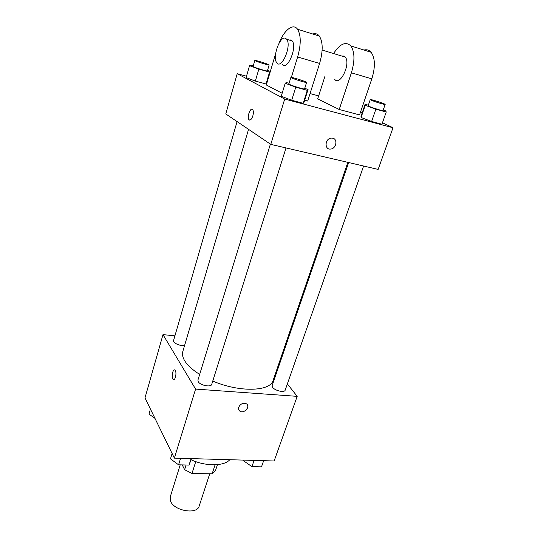 <?xml version="1.0" encoding="UTF-8"?>
<svg xmlns="http://www.w3.org/2000/svg" width="538" height="538" viewBox="0 0 538 538"><rect width="100%" height="100%" fill="white"/><g stroke="black" fill="none" stroke-linecap="round" stroke-linejoin="round"><path stroke-width="0.81" d="M180.217 464.859L170.237 496.924L170.64 501.315C174.245 510.986 197.224 514.799 199.147 506.15L209.733 473.796M215.099 464.798L212.133 473.844L215.556 470.367L217.446 464.65M212.133 473.844L191.992 473.447L184.615 469.694L182.241 464.906M195.751 461.624L191.992 473.447M186.087 465.007L184.615 469.694M191.118 459.788C205.825 466.54 224.057 466.325 229.813 459.714M287.359 383.924L297.191 396.351L274.138 460.985L174.373 458.134L144.991 397.905L162.994 334.616L174.917 335.846M297.191 396.351L195.59 389.088L174.373 458.134M238.717 407.232C240.446 403.89 242.927 402.706 246.155 403.682C250.876 405.968 244.434 413.998 240.069 411.281C238.657 410.38 238.206 409.035 238.717 407.232M248.556 129.349L182.812 351.489C182.005 354.26 182.638 357.373 184.722 360.837C187.547 365.41 192.537 369.929 199.679 374.387M212.759 381.045C239.39 392.585 270.493 391.556 273.143 380.319L347.83 162.348M276.572 370.299L277.144 371.025M195.59 389.088L162.994 334.616M348.664 162.543L272.161 385.551L272.665 387.373C274.958 390.763 284.582 392.901 285.174 390.164L363.614 166.027M270.392 144.117L197.923 380.11L198.233 381.704C200.183 385.403 211.125 387.542 211.723 384.361L286.014 147.93M184.608 345.436C180.734 346.485 172.543 342.888 173.539 340.594L237.083 121.588M175.307 370.568C176.975 373.11 175.011 381.301 173.182 379.431C171.037 377.831 172.906 368.093 174.971 370.137L175.307 370.568M173.646 379.633L173.189 379.431C171.306 378.079 172.49 369.525 174.507 369.929M247.251 404.663C249.766 407.918 243.633 413.567 240.062 411.274L239.006 410.299M382.457 122.738L393.009 127.748L378.147 169.416L270.782 144.379L225.772 113.942L237.224 73.686L246.498 76.214M154.978 418.369L148.986 414.105L150.438 409.068M191.508 458.625L189.046 465.074L178.569 464.819L170.479 458.853L172.113 453.5M191.084 458.611L189.046 465.074M180.586 458.309L178.569 464.819M263.667 460.683L261.495 466.856L251.932 466.621L243.707 460.911L243.922 460.118M254.091 460.407L251.932 466.621M243.976 460.125L243.707 460.911M270.217 71.836L269.558 72.092L258.852 69.093L249.545 65.663L251.058 65.28L253.243 65.892M267.527 70.417L270.338 71.446M254.817 60.464L253.089 66.423L253.64 66.813C256.182 68.124 267.621 71.534 267.379 70.902L269.141 64.963C269.632 64.506 254.669 59.799 254.817 60.464L255.375 60.834C257.937 62.105 269.397 65.542 269.141 64.963M269.558 72.092L266.021 83.968L266.707 83.625L266.021 83.968L255.342 81.07L246.108 77.566L249.545 65.663M258.852 69.093L255.342 81.07L246.108 77.566M304.75 88.306L308.059 89.53L307.292 90.337L295.772 87.176L285.221 83.242L286.324 82.549L289.067 83.309M290.876 77.418L288.879 83.928L289.626 84.459C292.672 86.026 304.797 89.638 304.562 88.904L306.599 82.408C307.164 81.843 290.742 76.631 290.876 77.418L291.636 77.923C294.703 79.436 306.855 83.081 306.599 82.408M308.059 89.53L304.017 102.321L303.197 103.323L291.71 100.276L281.239 96.255L285.221 83.242M307.292 90.337L303.197 103.323L291.71 100.276L281.239 96.255M295.772 87.176L291.71 100.276M383.224 109.994L385.78 110.929L386.23 112.018L375.887 109.174L365.248 105.28L365.114 104.291L368.342 105.179M370.252 99.604L368.153 105.71L369.209 106.369C372.585 107.956 383.224 111.171 383.029 110.546L385.168 104.439C385.699 103.942 370.124 98.891 370.252 99.604L371.321 100.229C374.724 101.769 385.383 105.011 385.168 104.439M386.23 112.018L381.94 124.217L371.617 121.474L361.072 117.499L360.998 116.343L365.114 104.291M375.887 109.174L371.617 121.474L361.072 117.499L360.998 116.343M365.248 105.28L361.072 117.499M252.127 109.234C249.766 108.367 246.989 117.566 248.959 119.658L249.558 120.068M252.826 115.919C251.576 119.436 250.284 120.68 248.959 119.658C246.68 117.163 250.607 106.652 252.719 109.651C253.539 110.983 253.58 113.074 252.826 115.919M393.009 127.748L284.71 99.066L270.782 144.379L225.772 113.942M284.71 99.066L237.224 73.686M310.049 93.565L318.651 95.912M360.44 112.267L362.121 113.061M332.773 138.179C338.066 139.194 336.142 148.797 330.635 149.053C324.259 149.974 324.777 138.609 331.186 138.084L332.773 138.179C338.066 139.194 336.142 148.797 330.635 149.053L330.635 149.053C324.259 149.974 324.777 138.609 331.186 138.084M378.147 169.416L270.782 144.379M381.94 124.217L371.617 121.474M266.021 83.968L255.342 81.07M304.017 102.321L303.197 103.323M364.011 50.047C366.829 49.321 369.196 50.061 371.119 52.273C375.208 58.158 375.443 67.015 371.832 78.851L359.539 114.93L339.222 109.49L317.689 98.898L324.865 76.551M312.773 34.008C315.396 33.161 317.581 33.847 319.33 36.059C323.035 41.991 323.123 51.123 319.599 63.45L307.675 101.05L304.676 100.243M282.154 93.269L266.303 84.977L275.624 53.686M341.798 56.046L343.843 56.06L345.235 57.089C351.132 63.444 340.016 86.638 334.73 79.382M333.567 53.538C340.003 43.733 345.759 41.191 350.843 45.925C354.777 51.83 354.959 60.794 351.381 72.825L339.222 109.49M289.094 40.007L290.964 39.953L292.235 40.962C297.554 47.31 286.962 71.621 282.235 64.311M278.96 43.349C284.037 30.148 293.163 22.818 297.561 29.247C301.092 35.192 301.119 44.439 297.635 56.974L291.361 77.385M285.47 38.279L286.72 39.287C291.979 45.629 281.448 70.061 276.774 62.744C272.114 57.559 279.821 35.555 285.47 38.279M319.599 63.45L297.635 56.974M371.832 78.851L351.381 72.825M322.141 50.061L345.235 57.089M286.72 39.287L292.235 40.962M319.33 36.059L297.561 29.247M371.119 52.273L350.843 45.925"/></g></svg>
